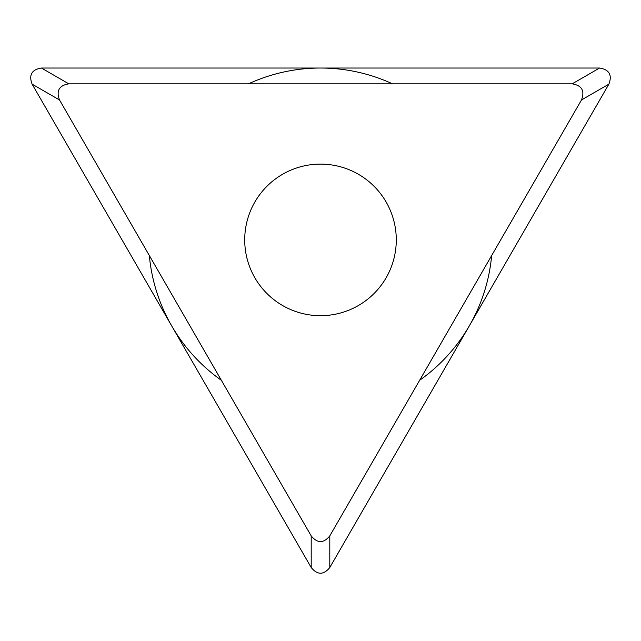 <?xml version="1.0" encoding="UTF-8"?>
<svg xmlns="http://www.w3.org/2000/svg" width="641" height="641" viewBox="0 0 641 641"><rect width="100%" height="100%" fill="white"/><g stroke="black" fill="none" stroke-linecap="round" stroke-linejoin="round"><path stroke-width="0.96" d="M599.575 68.026C609.246 69.605 612.347 74.981 608.886 84.147L329.803 567.517C323.601 575.105 317.399 575.105 311.197 567.517L32.114 84.147C28.653 74.981 31.754 69.605 41.425 68.026L599.575 68.026L41.425 68.026C31.754 69.605 28.653 74.981 32.114 84.147L311.197 567.517C317.399 575.105 323.601 575.105 329.803 567.517L608.886 84.147C612.347 74.981 609.246 69.605 599.575 68.026L572.181 83.851C581.852 85.429 584.953 90.798 581.483 99.964L329.803 535.884L329.803 567.517M572.181 83.851L68.819 83.851C59.148 85.429 56.047 90.798 59.517 99.964L311.197 535.884C317.399 543.472 323.601 543.472 329.803 535.884M244.718 239.902A75.782 75.782 0 0 0 320.5 315.684A75.782 75.782 0 0 0 396.282 239.902A75.782 75.782 0 0 0 320.5 164.112A75.782 75.782 0 0 0 244.718 239.902M491.655 255.551A171.868 171.868 0 0 1 419.631 380.297M221.369 380.297A171.868 171.868 0 0 1 149.345 255.551M248.476 83.851A171.868 171.868 0 0 1 392.524 83.851M581.483 99.964L608.886 84.147M311.197 535.884L311.197 567.517M59.517 99.964L32.114 84.147M68.819 83.851L41.425 68.026"/></g></svg>

